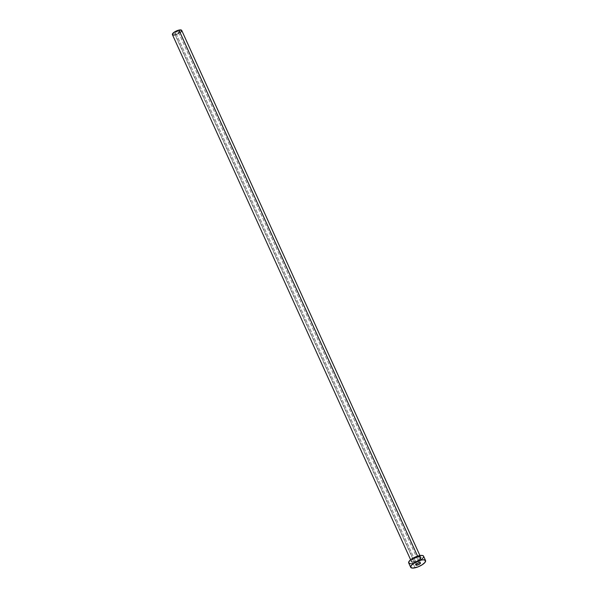 <?xml version="1.0" encoding="UTF-8"?>
<svg xmlns="http://www.w3.org/2000/svg" width="598" height="598" viewBox="0 0 598 598"><rect width="100%" height="100%" fill="white"/><g stroke="black" fill="none" stroke-linecap="round" stroke-linejoin="round"><path stroke-width="0.45" stroke-dasharray="2.99 2.24" d="M178.002 31.29A2.549 0.837 155.6 0 0 175.633 32.344A2.549 0.837 155.6 0 0 174.728 33.555A2.549 0.837 155.6 0 0 176.104 33.705L416.597 563.862L176.104 33.705L178.675 32.516L179.37 31.425L178.002 31.29L175.431 32.486L174.743 33.57L176.104 33.705A2.549 0.837 155.6 0 0 178.481 32.658A2.549 0.837 155.6 0 0 179.378 31.447A2.549 0.837 155.6 0 0 178.002 31.29L419.078 562.733L178.002 31.29M418.226 556.895A5.614 1.839 155.6 0 0 411.409 560.618A5.614 1.839 155.6 0 0 414.048 562.202L418.906 560.139L420.865 558.48L421.224 557.187L418.226 556.895L413.368 558.958L411.409 560.618L411.043 561.911L414.048 562.202A5.614 1.839 155.6 0 0 420.865 558.48A5.614 1.839 155.6 0 0 418.226 556.895M172.403 34.609A5.105 1.667 155.6 0 0 175.154 34.908L414.033 561.522A5.105 1.667 -24.4 0 1 411.237 561.044A5.105 1.667 -24.4 0 1 417.838 556.701A5.105 1.667 -24.4 0 1 420.581 557A5.105 1.667 -24.4 0 1 418.779 559.422A5.105 1.667 -24.4 0 1 414.033 561.522L175.154 34.908A5.105 1.667 155.6 0 0 179.901 32.815A5.105 1.667 155.6 0 0 181.702 30.393M417.576 556.125L417.838 556.701L417.576 556.125M408.696 562.92A8.163 2.669 155.6 0 0 413.091 563.406L415.087 567.801L413.091 563.406A8.163 2.669 155.6 0 0 420.693 560.049A8.163 2.669 155.6 0 0 423.571 556.177M411.813 563.637L410.691 563.705M408.726 562.98L408.621 562.456M423.541 556.118L423.474 557.276M422.285 558.779L417.426 561.896L413.091 563.406M414.033 561.522A5.105 1.667 -24.4 0 1 411.289 561.216A5.105 1.667 -24.4 0 1 413.091 558.794A5.105 1.667 -24.4 0 1 417.838 556.701A5.105 1.667 -24.4 0 1 420.633 557.179A5.105 1.667 -24.4 0 1 414.033 561.522M174.354 35.058L173.652 35.103M181.68 30.356L181.643 31.081M180.895 32.023L175.154 34.908M174.728 33.555L415.804 564.998M419.923 555.542L420.581 557L418.137 556.955C414.773 557.224 410.228 561.574 411.289 561.216L410.624 559.758M179.378 31.447L420.454 562.89"/><path stroke-width="0.9" d="M417.18 565.147A2.549 0.837 -24.4 0 1 415.804 564.998A2.549 0.837 -24.4 0 1 416.701 563.787A2.549 0.837 -24.4 0 1 419.078 562.733L416.866 563.675L415.812 565.013L417.18 565.147L419.751 563.951L420.439 562.868L419.078 562.733A2.549 0.837 -24.4 0 1 420.454 562.89A2.549 0.837 -24.4 0 1 419.549 564.101A2.549 0.837 -24.4 0 1 417.18 565.147L416.597 563.862L417.18 565.147M419.923 555.542L181.702 30.393A5.105 1.667 155.6 0 0 178.952 30.087L417.576 556.125L178.952 30.087A5.105 1.667 155.6 0 0 174.205 32.187A5.105 1.667 155.6 0 0 172.403 34.609L410.624 559.758M421.171 560.079A8.163 2.669 -24.4 0 1 425.567 560.565A8.163 2.669 -24.4 0 1 422.681 564.445A8.163 2.669 -24.4 0 1 415.087 567.801A8.163 2.669 -24.4 0 1 410.691 567.315A8.163 2.669 -24.4 0 1 413.569 563.436A8.163 2.669 -24.4 0 1 421.171 560.079L419.176 555.692L421.171 560.079L423.571 559.78L425.537 560.505L425.006 562.389L422.158 564.796L417.95 566.911L412.687 568.1L410.721 567.375L411.252 565.491L414.1 563.084L421.171 560.079M425.567 560.565L423.571 556.177A8.163 2.669 155.6 0 0 419.176 555.692A8.163 2.669 155.6 0 0 411.581 559.048A8.163 2.669 155.6 0 0 408.696 562.92L410.691 567.315M413.091 563.406L411.813 563.637M410.691 563.705L409.122 563.376L408.8 561.821L410.946 559.504L413.42 557.919L420.461 555.46L422.48 555.475L423.541 556.118M423.474 557.276L422.285 558.779M175.154 34.908L174.354 35.058M173.652 35.103L172.359 34.318L174.534 31.963L178.952 30.087L181.68 30.356M181.643 31.081L180.895 32.023"/></g></svg>

